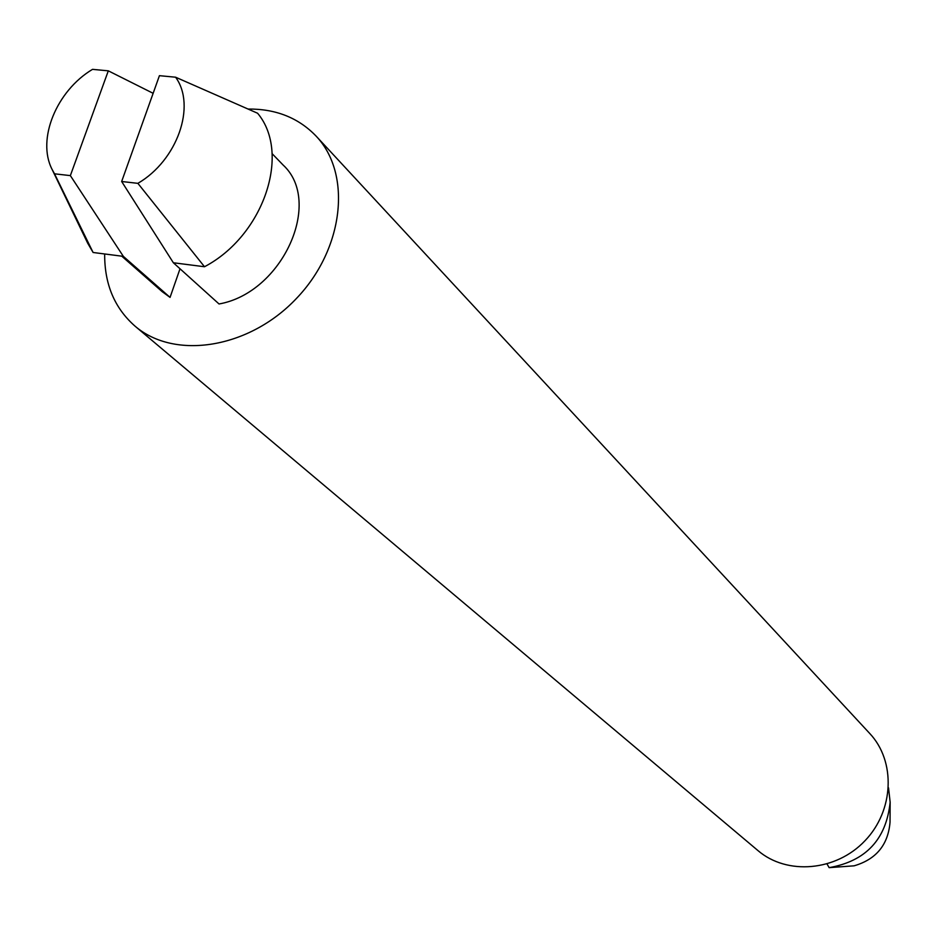 <?xml version="1.0" encoding="UTF-8"?>
<svg xmlns="http://www.w3.org/2000/svg" width="937" height="937" viewBox="0 0 937 937"><rect width="100%" height="100%" fill="white"/><g stroke="black" fill="none" stroke-linecap="round" stroke-linejoin="round"><path stroke-width="1.41" d="M888.522 787.841L890.15 802.213L890.033 822.241C888.124 844.869 876.142 859.405 854.099 865.823L829.14 867.65L827.055 864.019M272.117 153.656L283.009 164.924C323.499 201.9 282.365 292.859 219.035 303.975L173.357 262.758L121.658 181.497L159.431 75.674L175.606 77.209C196.442 105.729 177.362 160.391 137.88 183.347L121.658 181.497M70.357 175.617L54.522 173.814L52.015 169.269C36.625 139.273 56.536 90.819 92.517 69.35L108.305 70.837L70.357 175.617L123.344 256.363L170.054 297.392L162.183 291.653L121.74 256.152M170.054 297.392L180.021 268.767M248.036 109.043C275.818 108.797 298.505 117.816 316.109 136.099C352.218 174.106 343.973 249.066 296.326 298.587C249.137 348.541 174.657 360.347 134.963 326.088C114.537 308.109 104.44 284.063 104.675 253.974M316.109 136.099L869.747 733.484C895.936 761.231 894.097 810.54 864.968 840.758C836.179 871.293 787.01 875.474 758.033 850.644L134.963 326.088M54.522 173.814L93.103 252.486L87.715 243.233L52.015 169.269M108.305 70.837L153.141 93.313M123.344 256.363L93.103 252.486M137.88 183.347L204.5 266.74C263.602 235.691 291.325 153.34 257.605 113.248L175.606 77.209M204.5 266.74L173.357 262.758M890.15 802.213C886.273 839.318 865.929 861.126 829.14 867.65"/></g></svg>
